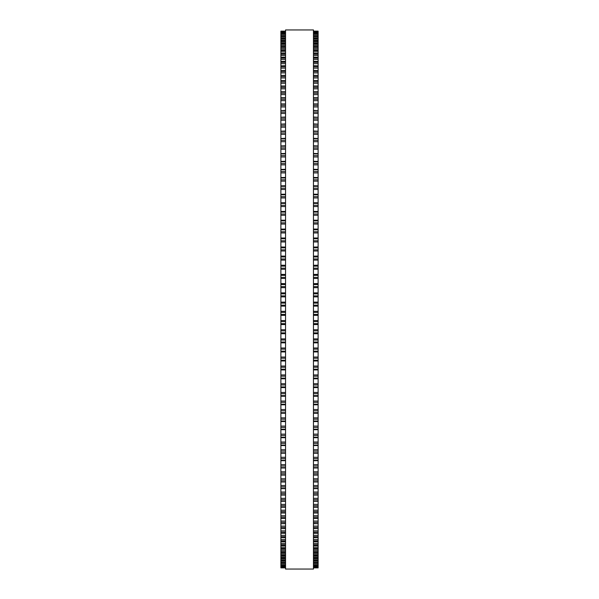 <?xml version="1.0" encoding="UTF-8"?>
<svg xmlns="http://www.w3.org/2000/svg" width="599" height="599" viewBox="0 0 599 599"><rect width="100%" height="100%" fill="white"/><g stroke="black" fill="none" stroke-linecap="round" stroke-linejoin="round"><path stroke-width="0.9" d="M280.886 31.133L285.543 31.133L280.886 31.133L280.886 351.942L285.543 351.927M318.114 31.133L313.457 31.133L318.114 31.133L318.114 351.942L313.457 351.927M318.114 283.664L313.457 283.664L318.114 283.544M280.886 283.664L285.543 283.664L280.886 283.544M318.114 274.462L313.457 274.462L318.114 274.349M280.886 274.462L285.543 274.462L280.886 274.349M318.114 265.282L313.457 265.282L318.114 265.185M280.886 265.282L285.543 265.282L280.886 265.185M318.114 256.14L313.457 256.14L318.114 256.065M280.886 256.14L285.543 256.14L280.886 256.065M313.457 247.073L318.114 246.998M285.543 247.073L280.886 246.998M313.457 238.05L318.114 237.998M285.543 238.05L280.886 237.998M280.886 31.26L285.543 31.26L280.886 31.26M318.114 31.26L313.457 31.26L318.114 31.26M280.886 31.702L285.543 31.702L280.886 31.702M318.114 31.702L313.457 31.702L318.114 31.702M280.886 32.466L285.543 32.466L280.886 32.458M318.114 32.466L313.457 32.466L318.114 32.458M280.886 33.544L285.543 33.544L280.886 33.537M318.114 33.544L313.457 33.544L318.114 33.537M318.114 34.914L313.457 34.929M280.886 34.914L285.543 34.929M280.886 36.659L285.543 36.659L280.886 36.636M318.114 36.659L313.457 36.659L318.114 36.636M280.886 38.688L285.543 38.688L280.886 38.658M318.114 38.688L313.457 38.688L318.114 38.658M285.543 41.024L280.886 41.024L285.543 40.987M313.457 41.024L318.114 41.024L313.457 40.987M285.543 43.675L280.886 43.675L285.543 43.622M313.457 43.675L318.114 43.675L313.457 43.622M285.543 46.625L280.886 46.625L285.543 46.565M313.457 46.625L318.114 46.625L313.457 46.565M285.543 49.874L280.886 49.874L285.543 49.807M313.457 49.874L318.114 49.874L313.457 49.807M285.543 53.423L280.886 53.423L285.543 53.341M313.457 53.423L318.114 53.423L313.457 53.341M285.543 57.264L280.886 57.264L285.543 57.175M313.457 57.264L318.114 57.264L313.457 57.175M285.543 61.398L280.886 61.398L285.543 61.285M313.457 61.398L318.114 61.398L313.457 61.285M285.543 65.815L280.886 65.815L285.543 65.688M313.457 65.815L318.114 65.815L313.457 65.688M285.543 70.51L280.886 70.51L285.543 70.368M313.457 70.51L318.114 70.51L313.457 70.368M285.543 75.474L280.886 75.474L285.543 75.309M313.457 75.474L318.114 75.474L313.457 75.309M280.886 110.628L285.543 110.366M318.114 110.628L313.457 110.366M280.886 117.277L285.543 117.03M318.114 117.277L313.457 117.03M280.886 124.143L285.543 123.918M318.114 124.143L313.457 123.918M280.886 131.211L285.543 131.009M318.114 131.211L313.457 131.009M280.886 138.489L285.543 138.309M318.114 138.489L313.457 138.309M280.886 145.954L285.543 145.789M318.114 145.954L313.457 145.789M280.886 153.599L285.543 153.456M318.114 153.599L313.457 153.456M280.886 161.423L285.543 161.296M318.114 161.423L313.457 161.296M280.886 169.412L285.543 169.3M318.114 169.412L313.457 169.3M280.886 177.551L285.543 177.454M318.114 177.551L313.457 177.454M280.886 185.84L285.543 185.757M318.114 185.84L313.457 185.757M280.886 194.263L285.543 194.196M318.114 194.263L313.457 194.196M280.886 202.806L285.543 202.754M318.114 202.806L313.457 202.754M285.543 211.469L280.886 211.469L285.543 211.425M313.457 211.469L318.114 211.469L313.457 211.425M285.543 220.237L280.886 220.237L285.543 220.207M313.457 220.237L318.114 220.237L313.457 220.207M285.543 229.103L280.886 229.103L285.543 229.073M313.457 229.103L318.114 229.103L313.457 229.073M280.886 315.336L285.543 315.336L280.886 315.336M318.114 315.336L313.457 315.336L318.114 315.336M313.457 351.942L318.114 351.942L318.114 360.972L313.457 360.95M285.543 351.942L280.886 351.942L280.886 360.972L285.543 360.95M313.457 360.972L318.114 360.972L318.114 369.927L313.457 369.897M285.543 360.972L280.886 360.972L280.886 369.927L285.543 369.897M313.457 369.927L318.114 369.927L318.114 378.793L313.457 378.763M285.543 369.927L280.886 369.927L280.886 378.793L285.543 378.763M313.457 378.793L318.114 378.793L318.114 387.575L313.457 387.531M285.543 378.793L280.886 378.793L280.886 387.575L285.543 387.531M313.457 387.575L318.114 387.575L318.114 396.194M285.543 387.575L280.886 387.575L280.886 396.194M313.457 396.246L318.114 396.246L318.114 404.737M285.543 396.246L280.886 396.246L280.886 404.737M313.457 404.804L318.114 404.804L318.114 413.16M285.543 404.804L280.886 404.804L280.886 413.16M313.457 413.243L318.114 413.243L318.114 421.449M285.543 413.243L280.886 413.243L280.886 421.449M313.457 421.546L318.114 421.546L318.114 429.588M285.543 421.546L280.886 421.546L280.886 429.588M313.457 429.7L318.114 429.7L318.114 523.691L313.457 523.526M285.543 429.7L280.886 429.7L280.886 523.691L285.543 523.526M313.457 523.691L318.114 523.691L318.114 528.632L313.457 528.49M285.543 523.691L280.886 523.691L280.886 528.632L285.543 528.49M313.457 528.632L318.114 528.632L318.114 533.312L313.457 533.185M285.543 528.632L280.886 528.632L280.886 533.312L285.543 533.185M313.457 533.312L318.114 533.312L318.114 537.715L313.457 537.602M285.543 533.312L280.886 533.312L280.886 537.715L285.543 537.602M313.457 537.715L318.114 537.715L318.114 541.825L313.457 541.736M285.543 537.715L280.886 537.715L280.886 541.825L285.543 541.736M313.457 541.825L318.114 541.825L318.114 545.659L313.457 545.577M285.543 541.825L280.886 541.825L280.886 545.659L285.543 545.577M313.457 545.659L318.114 545.659L318.114 549.193L313.457 549.126M285.543 545.659L280.886 545.659L280.886 549.193L285.543 549.126M313.457 549.193L318.114 549.193L318.114 552.435L313.457 552.375M285.543 549.193L280.886 549.193L280.886 552.435L285.543 552.375M313.457 552.435L318.114 552.435L318.114 555.378L313.457 555.325M285.543 552.435L280.886 552.435L280.886 555.378L285.543 555.325M313.457 555.378L318.114 555.378L318.114 558.013L313.457 557.976M285.543 555.378L280.886 555.378L280.886 558.013L285.543 557.976M313.457 558.013L318.114 558.013L318.114 567.867L313.457 567.867L318.114 567.867M285.543 558.013L280.886 558.013L280.886 567.867L285.543 567.867L280.886 567.867M285.543 299.5L285.543 569.05L313.457 569.05L313.457 29.95L285.543 29.95L285.543 299.5M318.114 31.328L313.457 31.328M285.543 31.328L280.886 31.328M318.114 31.844L313.457 31.844M285.543 31.844L280.886 31.844M318.114 32.675L313.457 32.675M285.543 32.675L280.886 32.675M318.114 33.829L313.457 33.829M285.543 33.829L280.886 33.829M318.114 35.296L313.457 35.296M285.543 35.296L280.886 35.296M318.114 36.412L313.457 36.412M285.543 36.412L280.886 36.412M318.114 37.078L313.457 37.078M285.543 37.078L280.886 37.078M318.114 38.216L313.457 38.216M285.543 38.216L280.886 38.216M318.114 39.175L313.457 39.175M285.543 39.175L280.886 39.175M318.114 40.343L313.457 40.343M285.543 40.343L280.886 40.343M318.114 41.586L313.457 41.586M285.543 41.586L280.886 41.586M318.114 42.769L313.457 42.769M285.543 42.769L280.886 42.769M318.114 44.296L313.457 44.296M285.543 44.296L280.886 44.296M318.114 45.509L313.457 45.509M285.543 45.509L280.886 45.509M318.114 47.314L313.457 47.314M285.543 47.314L280.886 47.314M318.114 48.541L313.457 48.541M285.543 48.541L280.886 48.541M318.114 50.63L313.457 50.63M285.543 50.63L280.886 50.63M318.114 51.881L313.457 51.881M285.543 51.881L280.886 51.881M318.114 54.247L313.457 54.247M285.543 54.247L280.886 54.247M318.114 55.512L313.457 55.512M285.543 55.512L280.886 55.512M318.114 58.155L313.457 58.155M285.543 58.155L280.886 58.155M318.114 59.436L313.457 59.436M285.543 59.436L280.886 59.436M318.114 62.348L313.457 62.348M285.543 62.348L280.886 62.348M318.114 63.651L313.457 63.651M285.543 63.651L280.886 63.651M318.114 66.826L313.457 66.826M285.543 66.826L280.886 66.826M318.114 68.136L313.457 68.136M285.543 68.136L280.886 68.136M318.114 71.581L313.457 71.581M285.543 71.581L280.886 71.581M318.114 72.906L313.457 72.906M285.543 72.906L280.886 72.906M318.114 76.605L313.457 76.605M285.543 76.605L280.886 76.605M318.114 77.945L313.457 77.945M285.543 77.945L280.886 77.945M318.114 80.708L313.457 80.708M285.543 80.708L280.886 80.708M318.114 81.898L313.457 81.898M285.543 81.898L280.886 81.898M318.114 83.246L313.457 83.246M285.543 83.246L280.886 83.246M318.114 86.204L313.457 86.204M285.543 86.204L280.886 86.204M318.114 87.447L313.457 87.447M285.543 87.447L280.886 87.447M318.114 88.802L313.457 88.802M285.543 88.802L280.886 88.802M318.114 91.954L313.457 91.954M285.543 91.954L280.886 91.954M318.114 93.257L313.457 93.257M285.543 93.257L280.886 93.257M318.114 94.612L313.457 94.612M285.543 94.612L280.886 94.612M318.114 97.944L313.457 97.944M285.543 97.944L280.886 97.944M318.114 99.307L313.457 99.307M285.543 99.307L280.886 99.307M318.114 100.662L313.457 100.662M285.543 100.662L280.886 100.662M318.114 104.181L313.457 104.181M285.543 104.181L280.886 104.181M318.114 105.589L313.457 105.589M285.543 105.589L280.886 105.589M318.114 106.959L313.457 106.959M285.543 106.959L280.886 106.959M318.114 110.65L313.457 110.65M285.543 110.65L280.886 110.65M318.114 112.11L313.457 112.11M285.543 112.11L280.886 112.11M318.114 113.473L313.457 113.473M285.543 113.473L280.886 113.473M318.114 117.344L313.457 117.344M285.543 117.344L280.886 117.344M318.114 118.857L313.457 118.857M285.543 118.857L280.886 118.857M318.114 120.219L313.457 120.219M285.543 120.219L280.886 120.219M318.114 124.255L313.457 124.255M285.543 124.255L280.886 124.255M318.114 125.812L313.457 125.812M285.543 125.812L280.886 125.812M318.114 127.175L313.457 127.175M285.543 127.175L280.886 127.175M318.114 131.376L313.457 131.376M285.543 131.376L280.886 131.376M318.114 132.978L313.457 132.978M285.543 132.978L280.886 132.978M318.114 134.333L313.457 134.333M285.543 134.333L280.886 134.333M318.114 138.698L313.457 138.698M285.543 138.698L280.886 138.698M318.114 140.338L313.457 140.338M285.543 140.338L280.886 140.338M318.114 141.693L313.457 141.693M285.543 141.693L280.886 141.693M318.114 146.208L313.457 146.208M285.543 146.208L280.886 146.208M318.114 147.893L313.457 147.893M285.543 147.893L280.886 147.893M318.114 149.241L313.457 149.241M285.543 149.241L280.886 149.241M318.114 153.906L313.457 153.906M285.543 153.906L280.886 153.906M318.114 155.628L313.457 155.628M285.543 155.628L280.886 155.628M318.114 156.96L313.457 156.96M285.543 156.96L280.886 156.96M318.114 161.775L313.457 161.775M285.543 161.775L280.886 161.775M318.114 163.534L313.457 163.534M285.543 163.534L280.886 163.534M318.114 164.86L313.457 164.86M285.543 164.86L280.886 164.86M318.114 169.802L313.457 169.802M285.543 169.802L280.886 169.802M318.114 171.599L313.457 171.599M285.543 171.599L280.886 171.599M318.114 172.909L313.457 172.909M285.543 172.909L280.886 172.909M318.114 177.993L313.457 177.993M285.543 177.993L280.886 177.993M318.114 179.82L313.457 179.82M285.543 179.82L280.886 179.82M318.114 181.115L313.457 181.115M285.543 181.115L280.886 181.115M318.114 186.319L313.457 186.319M285.543 186.319L280.886 186.319M318.114 188.183L313.457 188.183M285.543 188.183L280.886 188.183M318.114 189.464L313.457 189.464M285.543 189.464L280.886 189.464M318.114 194.787L313.457 194.787M285.543 194.787L280.886 194.787M318.114 196.674L313.457 196.674M285.543 196.674L280.886 196.674M318.114 197.94L313.457 197.94M285.543 197.94L280.886 197.94M318.114 203.383L313.457 203.383M285.543 203.383L280.886 203.383M318.114 205.292L313.457 205.292M285.543 205.292L280.886 205.292M318.114 206.543L313.457 206.543M285.543 206.543L280.886 206.543M318.114 212.083L313.457 212.083M285.543 212.083L280.886 212.083M318.114 214.023L313.457 214.023M285.543 214.023L280.886 214.023M318.114 215.251L313.457 215.251M285.543 215.251L280.886 215.251M318.114 220.896L313.457 220.896M285.543 220.896L280.886 220.896M318.114 222.85L313.457 222.85M285.543 222.85L280.886 222.85M318.114 224.063L313.457 224.063M285.543 224.063L280.886 224.063M318.114 229.799L313.457 229.799M285.543 229.799L280.886 229.799M318.114 231.776L313.457 231.776M285.543 231.776L280.886 231.776M318.114 232.959L313.457 232.959M285.543 232.959L280.886 232.959M318.114 238.784L313.457 238.784M285.543 238.784L280.886 238.784M318.114 240.783L313.457 240.783M285.543 240.783L280.886 240.783M318.114 241.944L313.457 241.944M285.543 241.944L280.886 241.944M318.114 247.844L313.457 247.844M285.543 247.844L280.886 247.844M318.114 249.85L313.457 249.85M285.543 249.85L280.886 249.85M318.114 250.988L313.457 250.988M285.543 250.988L280.886 250.988M318.114 256.964L313.457 256.964M285.543 256.964L280.886 256.964M318.114 258.985L313.457 258.985M285.543 258.985L280.886 258.985M318.114 260.093L313.457 260.093M285.543 260.093L280.886 260.093M318.114 266.136L313.457 266.136M285.543 266.136L280.886 266.136M318.114 268.165L313.457 268.165M285.543 268.165L280.886 268.165M318.114 269.251L313.457 269.251M285.543 269.251L280.886 269.251M318.114 275.345L313.457 275.345M285.543 275.345L280.886 275.345M318.114 277.382L313.457 277.382M285.543 277.382L280.886 277.382M318.114 278.438L313.457 278.438M285.543 278.438L280.886 278.438M318.114 284.585L313.457 284.585M285.543 284.585L280.886 284.585M318.114 286.629L313.457 286.629M285.543 286.629L280.886 286.629M318.114 287.655L313.457 287.655M285.543 287.655L280.886 287.655M318.114 292.889L313.457 292.889M285.543 292.889L280.886 292.889M318.114 293.847L313.457 293.847M285.543 293.847L280.886 293.847M318.114 295.891L313.457 295.891M285.543 295.891L280.886 295.891M318.114 296.879L313.457 296.879M285.543 296.879L280.886 296.879M318.114 302.121L313.457 302.121M285.543 302.121L280.886 302.121M318.114 303.109L313.457 303.109M285.543 303.109L280.886 303.109M318.114 305.153L313.457 305.153M285.543 305.153L280.886 305.153M318.114 306.111L313.457 306.111M285.543 306.111L280.886 306.111M318.114 311.345L313.457 311.345M285.543 311.345L280.886 311.345M318.114 312.371L313.457 312.371M285.543 312.371L280.886 312.371M318.114 314.415L313.457 314.415M285.543 314.415L280.886 314.415M318.114 320.562L313.457 320.562M285.543 320.562L280.886 320.562M318.114 321.618L313.457 321.618M285.543 321.618L280.886 321.618M318.114 323.655L313.457 323.655M285.543 323.655L280.886 323.655M318.114 324.538L313.457 324.538L318.114 324.538M285.543 324.538L280.886 324.538L285.543 324.538M318.114 329.75L313.457 329.75M285.543 329.75L280.886 329.75M318.114 330.835L313.457 330.835M285.543 330.835L280.886 330.835M318.114 332.864L313.457 332.864M285.543 332.864L280.886 332.864M318.114 333.71L313.457 333.71L318.114 333.718M285.543 333.71L280.886 333.71L285.543 333.718M318.114 338.907L313.457 338.907M285.543 338.907L280.886 338.907M318.114 340.015L313.457 340.015M285.543 340.015L280.886 340.015M318.114 342.036L313.457 342.036M285.543 342.036L280.886 342.036M318.114 342.845L313.457 342.845L318.114 342.86M285.543 342.845L280.886 342.845L285.543 342.86M318.114 348.012L313.457 348.012M285.543 348.012L280.886 348.012M318.114 349.15L313.457 349.15M285.543 349.15L280.886 349.15M318.114 351.156L313.457 351.156M285.543 351.156L280.886 351.156M318.114 357.056L313.457 357.056M285.543 357.056L280.886 357.056M318.114 358.217L313.457 358.217M285.543 358.217L280.886 358.217M318.114 360.216L313.457 360.216M285.543 360.216L280.886 360.216M318.114 366.041L313.457 366.041M285.543 366.041L280.886 366.041M318.114 367.224L313.457 367.224M285.543 367.224L280.886 367.224M318.114 369.201L313.457 369.201M285.543 369.201L280.886 369.201M318.114 374.937L313.457 374.937M285.543 374.937L280.886 374.937M318.114 376.15L313.457 376.15M285.543 376.15L280.886 376.15M318.114 378.104L313.457 378.104M285.543 378.104L280.886 378.104M318.114 383.749L313.457 383.749M285.543 383.749L280.886 383.749M318.114 384.977L313.457 384.977M285.543 384.977L280.886 384.977M318.114 386.917L313.457 386.917M285.543 386.917L280.886 386.917M318.114 392.457L313.457 392.457M285.543 392.457L280.886 392.457M318.114 393.708L313.457 393.708M285.543 393.708L280.886 393.708M318.114 395.617L313.457 395.617M285.543 395.617L280.886 395.617M318.114 401.06L313.457 401.06M285.543 401.06L280.886 401.06M318.114 402.326L313.457 402.326M285.543 402.326L280.886 402.326M318.114 404.213L313.457 404.213M285.543 404.213L280.886 404.213M318.114 409.536L313.457 409.536M285.543 409.536L280.886 409.536M318.114 410.817L313.457 410.817M285.543 410.817L280.886 410.817M318.114 412.681L313.457 412.681M285.543 412.681L280.886 412.681M318.114 417.885L313.457 417.885M285.543 417.885L280.886 417.885M318.114 419.18L313.457 419.18M285.543 419.18L280.886 419.18M318.114 421.007L313.457 421.007M285.543 421.007L280.886 421.007M318.114 426.091L313.457 426.091M285.543 426.091L280.886 426.091M318.114 427.401L313.457 427.401M285.543 427.401L280.886 427.401M318.114 429.198L313.457 429.198M285.543 429.198L280.886 429.198M318.114 434.14L313.457 434.14M285.543 434.14L280.886 434.14M318.114 435.466L313.457 435.466M285.543 435.466L280.886 435.466M318.114 437.225L313.457 437.225M285.543 437.225L280.886 437.225M318.114 442.04L313.457 442.04M285.543 442.04L280.886 442.04M318.114 443.372L313.457 443.372M285.543 443.372L280.886 443.372M318.114 445.094L313.457 445.094M285.543 445.094L280.886 445.094M318.114 449.759L313.457 449.759M285.543 449.759L280.886 449.759M318.114 451.107L313.457 451.107M285.543 451.107L280.886 451.107M318.114 452.792L313.457 452.792M285.543 452.792L280.886 452.792M318.114 457.307L313.457 457.307M285.543 457.307L280.886 457.307M318.114 458.662L313.457 458.662M285.543 458.662L280.886 458.662M318.114 460.302L313.457 460.302M285.543 460.302L280.886 460.302M318.114 464.667L313.457 464.667M285.543 464.667L280.886 464.667M318.114 466.022L313.457 466.022M285.543 466.022L280.886 466.022M318.114 467.624L313.457 467.624M285.543 467.624L280.886 467.624M318.114 471.825L313.457 471.825M285.543 471.825L280.886 471.825M318.114 473.188L313.457 473.188M285.543 473.188L280.886 473.188M318.114 474.745L313.457 474.745M285.543 474.745L280.886 474.745M318.114 478.781L313.457 478.781M285.543 478.781L280.886 478.781M318.114 480.143L313.457 480.143M285.543 480.143L280.886 480.143M318.114 481.656L313.457 481.656M285.543 481.656L280.886 481.656M318.114 485.527L313.457 485.527M285.543 485.527L280.886 485.527M318.114 486.89L313.457 486.89M285.543 486.89L280.886 486.89M318.114 488.35L313.457 488.35M285.543 488.35L280.886 488.35M318.114 492.041L313.457 492.041M285.543 492.041L280.886 492.041M318.114 493.411L313.457 493.411M285.543 493.411L280.886 493.411M318.114 494.819L313.457 494.819M285.543 494.819L280.886 494.819M318.114 498.338L313.457 498.338M285.543 498.338L280.886 498.338M318.114 499.693L313.457 499.693M285.543 499.693L280.886 499.693M318.114 501.056L313.457 501.056M285.543 501.056L280.886 501.056M318.114 504.388L313.457 504.388M285.543 504.388L280.886 504.388M318.114 505.743L313.457 505.743M285.543 505.743L280.886 505.743M318.114 507.046L313.457 507.046M285.543 507.046L280.886 507.046M318.114 510.198L313.457 510.198M285.543 510.198L280.886 510.198M318.114 511.553L313.457 511.553M285.543 511.553L280.886 511.553M318.114 512.796L313.457 512.796M285.543 512.796L280.886 512.796M318.114 515.754L313.457 515.754M285.543 515.754L280.886 515.754M318.114 517.102L313.457 517.102M285.543 517.102L280.886 517.102M318.114 518.292L313.457 518.292M285.543 518.292L280.886 518.292M318.114 521.055L313.457 521.055M285.543 521.055L280.886 521.055M318.114 522.395L313.457 522.395M285.543 522.395L280.886 522.395M318.114 526.094L313.457 526.094M285.543 526.094L280.886 526.094M318.114 527.419L313.457 527.419M285.543 527.419L280.886 527.419M318.114 530.864L313.457 530.864M285.543 530.864L280.886 530.864M318.114 532.174L313.457 532.174M285.543 532.174L280.886 532.174M318.114 535.349L313.457 535.349M285.543 535.349L280.886 535.349M318.114 536.652L313.457 536.652M285.543 536.652L280.886 536.652M318.114 539.564L313.457 539.564M285.543 539.564L280.886 539.564M318.114 540.845L313.457 540.845M285.543 540.845L280.886 540.845M318.114 543.488L313.457 543.488M285.543 543.488L280.886 543.488M318.114 544.753L313.457 544.753M285.543 544.753L280.886 544.753M318.114 547.119L313.457 547.119M285.543 547.119L280.886 547.119M318.114 548.37L313.457 548.37M285.543 548.37L280.886 548.37M318.114 550.459L313.457 550.459M285.543 550.459L280.886 550.459M318.114 551.686L313.457 551.686M285.543 551.686L280.886 551.686M318.114 553.491L313.457 553.491M285.543 553.491L280.886 553.491M318.114 554.704L313.457 554.704M285.543 554.704L280.886 554.704M318.114 556.231L313.457 556.231M285.543 556.231L280.886 556.231M318.114 557.414L313.457 557.414M285.543 557.414L280.886 557.414M318.114 558.657L313.457 558.657M285.543 558.657L280.886 558.657M318.114 559.825L313.457 559.825M285.543 559.825L280.886 559.825M318.114 560.312L313.457 560.312L318.114 560.342M285.543 560.312L280.886 560.312L285.543 560.342M318.114 560.784L313.457 560.784M285.543 560.784L280.886 560.784M318.114 561.922L313.457 561.922M285.543 561.922L280.886 561.922M318.114 562.341L313.457 562.341L318.114 562.364M285.543 562.341L280.886 562.341L285.543 562.364M318.114 562.588L313.457 562.588M285.543 562.588L280.886 562.588M318.114 563.704L313.457 563.704M285.543 563.704L280.886 563.704M318.114 564.056L313.457 564.071M285.543 564.056L280.886 564.071M318.114 565.171L313.457 565.171M285.543 565.171L280.886 565.171M318.114 565.456L313.457 565.456L318.114 565.463M285.543 565.456L280.886 565.456L285.543 565.463M318.114 566.325L313.457 566.325M285.543 566.325L280.886 566.325M318.114 566.534L313.457 566.534L318.114 566.542M285.543 566.534L280.886 566.534L285.543 566.542M318.114 567.156L313.457 567.156M285.543 567.156L280.886 567.156M318.114 567.298L313.457 567.298L318.114 567.298M285.543 567.298L280.886 567.298L285.543 567.298M318.114 567.672L313.457 567.672M285.543 567.672L280.886 567.672M318.114 567.74L313.457 567.74L318.114 567.74M285.543 567.74L280.886 567.74L285.543 567.74M318.114 80.528L313.457 80.528M285.543 80.528L280.886 80.528M318.114 86.001L313.457 86.001M285.543 86.001L280.886 86.001M318.114 91.729L313.457 91.729M285.543 91.729L280.886 91.729M318.114 97.704L313.457 97.704M285.543 97.704L280.886 97.704M318.114 103.919L313.457 103.919M285.543 103.919L280.886 103.919M318.114 238.028L313.457 238.028M285.543 238.028L280.886 238.028M318.114 247.058L313.457 247.058M285.543 247.058L280.886 247.058M318.114 437.704L313.457 437.704M285.543 437.704L280.886 437.704M318.114 445.544L313.457 445.544M285.543 445.544L280.886 445.544M318.114 453.211L313.457 453.211M285.543 453.211L280.886 453.211M318.114 460.691L313.457 460.691M285.543 460.691L280.886 460.691M318.114 467.991L313.457 467.991M285.543 467.991L280.886 467.991M318.114 475.082L313.457 475.082M285.543 475.082L280.886 475.082M318.114 481.97L313.457 481.97M285.543 481.97L280.886 481.97M318.114 488.634L313.457 488.634M285.543 488.634L280.886 488.634M318.114 495.081L313.457 495.081M285.543 495.081L280.886 495.081M318.114 501.296L313.457 501.296M285.543 501.296L280.886 501.296M318.114 507.271L313.457 507.271M285.543 507.271L280.886 507.271M318.114 512.999L313.457 512.999M285.543 512.999L280.886 512.999M318.114 518.472L313.457 518.472M285.543 518.472L280.886 518.472"/></g></svg>

